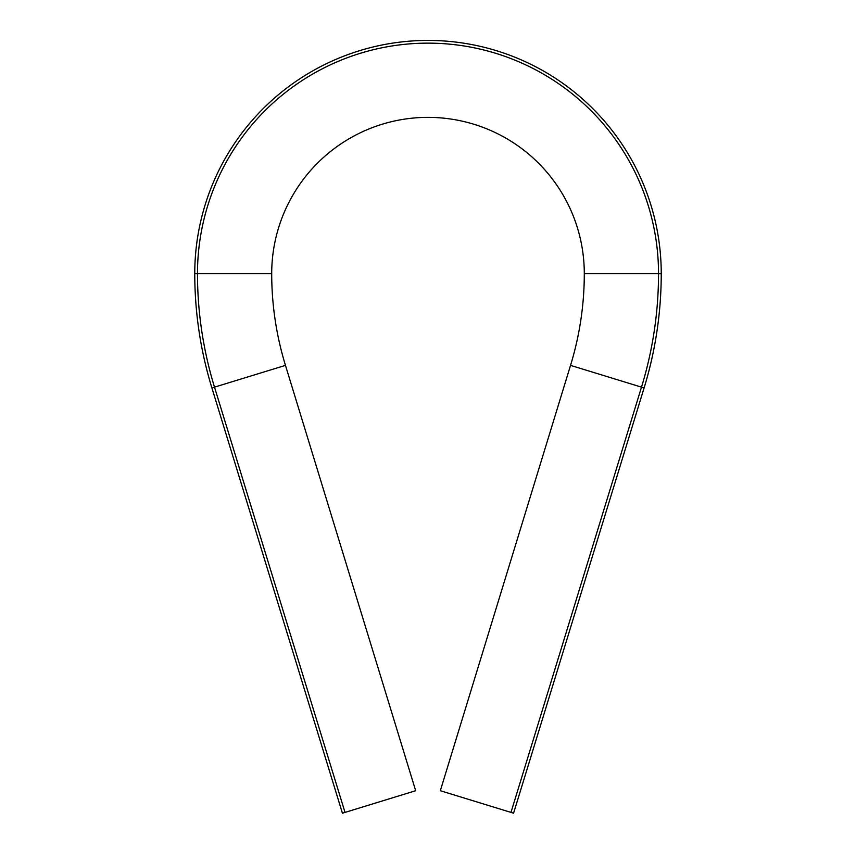 <?xml version="1.0" encoding="UTF-8"?>
<svg xmlns="http://www.w3.org/2000/svg" width="856" height="856" viewBox="0 0 856 856"><rect width="100%" height="100%" fill="white"/><g stroke="black" fill="none" stroke-linecap="round" stroke-linejoin="round"><path stroke-width="1.28" d="M271.705 273.663A312.579 312.579 0 0 0 285.465 365.373L415.674 790.719L342.421 813.2L211.903 387.95A389.523 389.523 0 0 1 194.761 273.663A233.239 233.239 0 0 1 428 40.425A233.239 233.239 0 0 1 661.239 273.663A389.523 389.523 0 0 1 644.097 387.95L513.579 813.2L440.326 790.719L570.535 365.373A312.579 312.579 0 0 0 584.295 273.663A156.295 156.295 0 0 0 428 117.368A156.295 156.295 0 0 0 271.705 273.663L197.479 273.663A386.805 386.805 0 0 0 214.503 387.147L285.465 365.373M510.979 812.398L641.497 387.147L644.097 387.95A389.523 389.523 0 0 0 661.239 273.663A389.523 389.523 0 0 1 644.097 387.95A389.523 389.523 0 0 0 661.239 273.663A389.523 389.523 0 0 1 644.097 387.95A389.523 389.523 0 0 0 661.239 273.663A389.523 389.523 0 0 1 644.097 387.95A389.523 389.523 0 0 0 661.239 273.663L584.295 273.663M345.022 812.398L214.503 387.147L211.903 387.95A389.523 389.523 0 0 1 194.761 273.663L197.479 273.663A230.521 230.521 0 0 1 428 43.142A230.521 230.521 0 0 1 658.521 273.663A386.805 386.805 0 0 1 641.497 387.147L570.535 365.373M194.761 273.663A233.239 233.239 0 0 1 428 40.425A233.239 233.239 0 0 1 661.239 273.663"/></g></svg>
